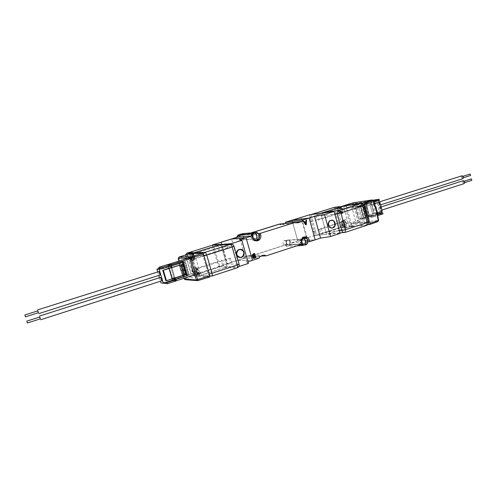 <?xml version="1.0" encoding="UTF-8"?>
<svg xmlns="http://www.w3.org/2000/svg" width="497" height="497" viewBox="0 0 497 497"><rect width="100%" height="100%" fill="white"/><g stroke="black" fill="none" stroke-linecap="round" stroke-linejoin="round"><path stroke-width="0.37" stroke-dasharray="2.48 1.86" d="M304.462 243.878L303.934 243.977C301.126 242.822 300.859 241.194 303.133 239.094L303.624 238.995C306.45 240.126 306.73 241.753 304.462 243.878M287.701 240.144C285.514 242.157 285.769 243.71 288.471 244.81L288.981 244.717C291.167 242.685 290.9 241.132 288.179 240.057L287.701 240.144L288.179 240.057C290.9 241.132 291.167 242.685 288.981 244.717L288.471 244.81C285.769 243.71 285.514 242.157 287.701 240.144M255.924 238.79L255.427 238.883C252.414 237.74 252.116 236.069 254.526 233.87L254.973 233.776C258.018 234.895 258.334 236.56 255.924 238.79M240.927 235.193C238.61 237.293 238.895 238.883 241.797 239.976L242.269 239.883C244.586 237.759 244.288 236.168 241.362 235.106L240.927 235.193L241.362 235.106C244.288 236.168 244.586 237.759 242.269 239.883L241.797 239.976C238.895 238.883 238.61 237.293 240.927 235.193M255.651 232.546L255.433 232.615C259.372 234.627 259.639 237.057 256.241 239.902L255.508 240.045M253.116 233.335L254.849 232.621M303.984 245.108L306.897 244.027M303.537 237.864C307.146 238.871 307.898 241.045 305.798 244.387L303.611 245.102M285.371 244.704C287.347 242.878 287.104 241.48 284.651 240.511L284.222 240.591C282.253 242.399 282.482 243.797 284.918 244.791L285.371 244.704M303.195 239.312L303.642 239.225C306.214 240.25 306.463 241.728 304.4 243.66L303.922 243.747C301.375 242.698 301.126 241.219 303.195 239.312M236.435 237.436C236.404 239.045 237.144 239.902 238.659 240.008L239.082 239.927C241.169 238.013 240.902 236.584 238.268 235.628L237.746 235.752M254.588 234.093L254.998 234.012C257.763 235.025 258.049 236.541 255.856 238.566L255.415 238.653C252.675 237.609 252.395 236.094 254.588 234.093M301.803 244.207L285.52 244.928L250.606 256.235L261.987 255.986M304.232 236.982L303.462 236.963C300.586 237.616 299.38 239.554 299.853 242.766L300.281 244.288M300.952 217.394L306.661 237.97L291.522 242.871L291.043 244.835L286.502 246.307L285.092 244.953L250.215 256.241L248.922 255.501L244.549 257.036L249.314 255.495L250.606 256.235L249.314 255.495L264.652 255.116M297.604 222.873L280.929 224.83L279.681 224.079L280.929 224.83L285.514 223.383L296.336 222.103M309.569 214.797L315.241 235.311L297.796 240.958L315.179 239.846L297.796 240.958L292.025 220.246L297.796 240.958L291.963 242.847L291.484 244.81L286.937 246.288L285.092 244.953M258.949 258.198L243.853 258.421L244.549 257.036L243.853 258.421L237.653 260.428L231.534 239.038L237.653 260.428L252.476 260.31L237.653 260.428L218.581 266.603L212.412 245.238M258.341 233.652L244.561 234.994L243.083 233.596L244.561 234.994L251.979 232.689L244.176 235.031L251.588 232.726M296.976 245.785L286.502 246.307M300.871 244.095L301.194 244.406M254.657 253.47L252.992 254.004M253.65 258.39L252.762 257.651M252.681 257.651L253.01 256.545M252.936 256.551L251.998 255.75M251.917 255.756L252.905 254.01M250.612 236.063L251.06 237.634C251.855 239.865 253.352 240.977 255.564 240.977L256.241 240.871M248.922 255.501L244.157 257.042L259.676 256.738M307.059 243.977L291.484 244.81L291.963 242.847L307.885 241.809M305.997 220.239L306.506 220.084M305.63 224.88L303.17 221.128M303.077 221.14L303.723 220.954M304.369 222.072L305.941 221.6M305.841 221.612L305.897 220.252M254.725 256.185L255.085 257.446L253.812 257.825M254.147 254.147L254.588 255.688L253.184 256.098M258.31 233.665L257.819 233.199M253.632 239.622L251.755 235.963M301.691 244.244C299.952 241.958 300.163 239.945 302.331 238.212M307.103 243.791L307.556 241.921M305.748 224.19L305.817 222.14M240.548 235.23C238.231 237.324 238.517 238.914 241.412 240.008L241.884 239.914C244.201 237.79 243.897 236.199 240.977 235.143L240.548 235.23M287.266 240.175C285.079 242.182 285.334 243.735 288.036 244.835L288.546 244.741C290.733 242.716 290.465 241.163 287.744 240.088L287.266 240.175M279.252 224.135L280.501 224.88L285.079 223.433M244.157 257.042L243.468 258.428L227.191 263.696L221.035 242.3M242.698 233.633L244.176 235.031M285.067 223.457L280.501 224.88M221.376 242.194L227.558 263.696L227.191 263.696M227.558 263.696L243.468 258.428M291.043 244.835L286.937 246.288L285.52 244.928L250.215 256.241M306.661 237.97L291.522 242.871M307.115 237.939L301.399 217.332M320.509 228.614C322.46 230.049 322.982 231.782 322.075 233.807L321.95 233.838C320.006 232.391 319.49 230.658 320.397 228.639L320.509 228.614M344.048 226.675L344.179 226.644C345.166 224.613 344.651 222.898 342.644 221.513L342.52 221.544C341.532 223.563 342.042 225.271 344.048 226.675M316.707 214.797C318.658 216.214 319.173 217.953 318.248 220.016L318.148 220.041C316.198 218.612 315.688 216.872 316.614 214.822L316.707 214.797M340.333 213.045L340.439 213.02C341.439 210.952 340.936 209.237 338.923 207.87L338.824 207.889C337.817 209.945 338.32 211.66 340.333 213.045M343.489 205.715L344.446 209.249C344.906 211.256 344.701 212.492 343.825 212.964L343.682 212.996C342.582 212.915 341.694 211.828 341.017 209.722L340.625 208.28L337.506 208.728L341.955 225.017L345.104 224.712C345.334 225.986 344.918 226.868 343.856 227.346L342.588 227.756L341.638 224.265C341.184 222.302 341.377 221.084 342.228 220.618C343.365 220.538 344.315 221.637 345.073 223.923L346.03 227.446L342.588 227.756M340.377 206.684L341.34 210.225C341.799 212.238 341.594 213.474 340.731 213.94L340.588 213.971C339.494 213.89 338.612 212.797 337.929 210.691L336.972 207.187M342.445 220.792L342.29 220.823C340.389 221.271 342.315 227.738 344.247 227.396L344.415 227.359C346.322 226.912 344.365 220.401 342.445 220.792M338.724 207.143L338.606 207.174C336.674 207.609 338.594 214.182 340.532 213.766L340.669 213.735C342.601 213.3 340.65 206.684 338.724 207.143M314.688 235.621C313.147 234.454 312.731 233.062 313.433 231.447L313.526 231.428C315.067 232.584 315.489 233.975 314.787 235.603L314.688 235.621M342.781 222.029L342.688 222.053C341.899 223.669 342.303 225.042 343.912 226.16L344.011 226.135C344.8 224.507 344.39 223.141 342.781 222.029M310.855 221.768C309.314 220.612 308.904 219.214 309.625 217.574L309.693 217.562C311.24 218.705 311.65 220.103 310.936 221.749L310.855 221.768M339.06 208.386L338.985 208.405C338.177 210.051 338.581 211.424 340.19 212.523L340.277 212.505C341.079 210.858 340.675 209.479 339.06 208.386M346.384 205.628L351.975 226.172L326.566 234.441L320.739 213.269M310.948 214.605L316.639 235.205L326.566 234.441M351.975 226.172L349.124 226.439L346.03 227.446M343.856 227.346L339.724 227.725L316.639 235.205M345.104 224.712L344.713 223.277C344.259 221.308 344.458 220.096 345.316 219.631C346.459 219.544 347.409 220.643 348.167 222.923L349.124 226.439M334.17 207.392L339.724 227.725L341.955 225.017M334.431 207.33L337.506 208.728M339.383 206.833L340.625 208.28M349.876 223.172L345.918 208.61L365.289 202.534L369.172 216.94L349.876 223.172L355.97 222.557L351.957 207.765L371.557 201.608L365.289 202.534M345.918 208.61L351.957 207.765M369.172 216.94L375.49 216.238L355.97 222.557M371.893 202.863L371.129 202.975L374.378 215.071L375.154 214.984L364.258 218.506L360.965 206.305L371.893 202.863L371.557 201.608M375.49 216.238L375.154 214.984M377.565 213.971L362.102 218.736L358.704 219.109L355.442 207.081L366.258 203.677L355.442 207.081L358.822 206.609L369.706 203.18L372.955 215.238L369.482 215.636L366.258 203.677L369.706 203.18L358.822 206.609L362.102 218.736L358.704 219.109L369.482 215.636L358.704 219.109L355.442 207.081L360.524 206.069L357.132 206.547L360.387 218.568L363.798 218.189L360.524 206.069M374.378 215.071L363.506 218.587L360.213 206.41L371.129 202.975M365.96 217.953L363.506 218.587L360.213 206.41L362.673 205.77L361.915 205.876L365.202 218.04L365.96 217.953L362.673 205.77M367.737 224.712L349.639 226.39L348.844 225.402L343.769 206.758L343.974 205.646M343.769 206.758L352.64 203.987C355.318 209.864 356.995 216.052 357.672 222.538L348.844 225.402M376.515 210.274L373.135 200.571L353.994 203.441C356.728 209.448 358.443 215.766 359.132 222.389L378.472 220.444L376.515 210.274M378.627 220.413L377.795 221.625L358.474 223.52L359.132 222.389L357.672 222.538L358.474 223.52L349.639 226.39M363.798 218.189L362.102 218.736L358.822 206.609L355.442 207.081L358.704 219.109L360.387 218.568M355.442 207.081L357.132 206.547M358.822 206.609L362.102 218.736L372.955 215.238L369.482 215.636L366.258 203.677L369.706 203.18L378.615 200.148L378.72 200.54M361.915 205.876L360.213 206.41L360.965 206.305L364.258 218.506L363.506 218.587L365.202 218.04M322.137 213.083L321.441 215.816L325.864 231.906L328.331 233.807L349.776 226.887C351.068 226.303 351.572 225.234 351.292 223.675L346.981 207.808C346.515 206.479 345.657 205.845 344.402 205.92M219.481 251.153L219.556 251.14C220.09 249.096 219.531 247.257 217.891 245.63L217.823 245.642C217.282 247.674 217.835 249.513 219.481 251.153M192.345 253.6C193.898 255.29 194.47 257.148 194.041 259.185L193.973 259.198C192.414 257.496 191.848 255.638 192.283 253.613L192.345 253.6M223.669 265.696L223.762 265.678C224.284 263.671 223.725 261.844 222.084 260.192L221.997 260.204C221.469 262.205 222.029 264.031 223.669 265.696M196.638 268.355C198.197 270.064 198.769 271.915 198.353 273.915L198.266 273.928C196.706 272.207 196.141 270.356 196.557 268.368L196.638 268.355M221.053 244.953L227.315 266.734L197.943 276.295L196.054 276.183L194.942 272.368C194.197 270.051 193.445 268.771 192.681 268.523L192.575 268.542C192.059 268.914 192.09 270.157 192.656 272.275L193.109 273.835L191.028 273.735L185.866 256.073L187.909 256.017L188.09 254.222M199.726 274.99L198.614 271.182C197.874 268.871 197.116 267.591 196.346 267.349L196.24 267.367C195.719 267.74 195.737 268.989 196.296 271.101L197.396 274.872L199.726 274.99L196.054 276.183M192.252 252.836C193.582 253.091 195.495 259.782 194.29 259.962L194.203 259.981C192.973 260.173 190.836 253.364 191.972 252.861M198.489 274.711C197.21 274.822 195.06 267.815 196.309 267.591L196.414 267.572C197.682 267.411 199.856 274.474 198.601 274.692L198.489 274.711M225.986 243.704L225.93 243.716C225.476 245.344 225.918 246.804 227.253 248.102L227.315 248.09C227.769 246.456 227.328 244.99 225.986 243.704M193.811 258.639C192.563 257.278 192.115 255.787 192.457 254.172L192.507 254.16C193.749 255.514 194.203 256.999 193.867 258.626L193.811 258.639M230.148 258.204L230.08 258.216C229.633 259.813 230.074 261.273 231.409 262.59L231.484 262.578C231.931 260.968 231.484 259.509 230.148 258.204M198.098 273.375C196.855 271.996 196.402 270.511 196.737 268.92L196.8 268.914C198.048 270.281 198.502 271.766 198.173 273.362L198.098 273.375M197.943 276.295L191.339 253.625M227.315 266.734L219.655 266.622L213.399 244.928M187.909 256.017L188.363 257.576C189.158 260.03 189.935 261.285 190.686 261.347C191.215 260.968 191.19 259.695 190.612 257.527L189.519 253.774M219.655 266.622L193.134 275.214L192.401 275.313L191.103 274.307L191.028 273.735M197.396 274.872L195.116 275.462L193.109 273.835M185.518 255.023L185.866 256.073M191.065 253.135L192.022 256.433C192.817 258.875 193.6 260.13 194.358 260.186C194.892 259.807 194.874 258.533 194.302 256.371L193.19 252.544M188.22 258.086L191.519 257.055L196.129 272.865L172.565 280.482L167.868 264.553M196.129 272.865L200.173 273.039L194.228 274.965M176.267 280.786L172.565 280.482M200.173 273.039L195.495 256.955L191.519 257.055M190.177 258.626L195.495 256.955M174.236 278.208L171.092 267.51L174.08 277.68L174.913 277.742L171.912 267.529L174.981 277.972M171.496 264.621L171.825 265.733M175.913 279.631L176.249 280.793M170.676 266.094L168.626 265.858L172.534 279.14L174.559 279.295L187.984 274.965L184.089 261.646L181.989 261.652L168.626 265.858L181.989 261.652L185.847 274.847L187.984 274.965L185.915 275.63L183.797 275.512L179.926 262.304L182.008 262.298L185.915 275.63M183.331 262.298L185.424 261.639L189.338 275.034L187.257 275.711L189.338 275.034L185.424 261.639L184.952 261.639L188.86 275.009L187.189 275.549L189.338 275.034L188.86 275.009L184.952 261.639L182.865 262.298L185.424 261.639L171.434 265.901M161.45 268.523L184.089 261.646L181.989 261.652L179.926 262.304M185.847 274.847L187.984 274.965L185.847 274.847L181.989 261.652L185.847 274.847L172.534 279.14L183.797 275.512M209.715 276.966L196.396 276.208L195.725 275.065L189.786 253.7M195.725 275.065L185.095 278.513C181.896 272.132 179.908 265.348 179.131 258.16L189.823 254.824M182.008 262.298L184.089 261.646L187.984 274.965L184.089 261.646L170.614 265.889L168.626 265.858L172.534 279.14L174.559 279.295L187.984 274.965M224.781 267.56L200.552 275.444L211.902 276.046L237.094 267.79L224.781 267.56C226.272 266.901 226.862 265.733 226.545 264.062L221.668 247.096C221.19 245.767 220.277 245.096 218.928 245.096M192.768 253.569L192.134 256.353L197.154 273.58L199.601 275.568L200.552 275.444M239.976 249.339L238.84 249.513C234.652 250.618 235.727 257.837 240.032 257.539L240.244 257.527M231.335 244.275L237.814 266.895L218.581 266.603M248.425 263.422L246.674 262.205L247.96 261.782M237.814 266.895L238.74 266.591M246.674 262.205L240.231 239.61M241.275 257.297C244.648 254.588 244.567 251.985 241.02 249.5M332.605 227.825C335.674 224.986 335.419 222.494 331.841 220.345M331.164 220.295L330.312 220.438C326.38 221.469 327.685 228.632 331.692 228.048L331.953 228.017M315.241 235.311L340.116 233.404M379.118 207.578C380.41 208.38 380.714 209.405 380.031 210.653L379.95 210.672C378.664 209.864 378.36 208.839 379.043 207.597L379.118 207.578M378.565 205.516L378.639 205.503C379.329 204.248 379.031 203.223 377.739 202.422L377.67 202.441C376.981 203.689 377.279 204.721 378.565 205.516M463.881 182.89L463.502 181.417L463.881 182.89M462.62 177.988L462.198 176.522L462.62 177.988M463.148 180.734C462.403 182.032 462.713 182.995 464.074 183.623M381.938 212.561L377.757 213.051L374.458 200.769L378.615 200.148M379.136 202.099L381.621 211.38M371.52 204.435L365.046 206.479L367.531 215.692L373.986 213.617L371.52 204.435L370.103 204.634L372.564 213.785L374.359 213.207L371.899 204.068L373.322 203.863L375.788 213.033L381.162 211.3L378.714 202.161M370.103 204.634L371.899 204.068M379.379 200.334L372.688 201.322L374.458 200.769M372.688 201.322L372.415 200.297L365.463 202.478L369.346 216.885L376.266 214.648L375.993 213.623L377.757 213.051M375.993 213.623L380.162 213.132M461.899 175.826C461.135 177.125 461.44 178.088 462.813 178.721M471.367 178.901L471.827 180.336M374.359 213.207L375.788 213.033M373.986 213.617L372.564 213.785M358.704 219.109L362.102 218.736M377.67 214.468L373.011 215.443M369.65 202.969L373.918 202.055M373.011 200.204L372.415 200.297M373.502 201.049L365.463 202.478L369.221 216.723L375.999 216.139L377.875 215.53M383.007 213.872L376.266 214.648M374.483 203.497L373.322 203.863M372.166 202.602L371.942 201.77L365.45 202.726M369.221 216.723L375.763 215.99L375.539 215.158M470.119 174.018L470.572 175.46M377.298 212.772L367.531 215.692M381.162 211.3L382.28 211.169M365.655 216.294L363.17 207.075L365.046 206.479M363.17 207.075L374.552 203.671M364.612 206.541L367.097 215.741M368.022 215.76L365.531 206.522M363.705 206.827L366.19 216.033M366.469 216.207L363.972 206.963M363.624 206.932L366.115 216.152M38.344 312.731L37.753 310.886M159.009 271.555L160.102 275.009M157.742 271.952L158.773 275.444M159.456 277.742L160.488 281.234M161.817 280.799L160.711 277.351M38.455 312.694L37.871 310.855M168.899 268.479L171.825 278.407L172.645 278.469L169.639 268.243M174.08 277.68L171.825 278.407M165.563 282.458L163.258 282.234L160.997 282.961M176.218 280.88L172.341 280.557L167.626 264.547L172.558 280.258L163.594 283.383M163.258 282.234L163.519 283.116M40.257 318.875L39.667 317.03M181.989 261.652L184.089 261.646M171.999 265.678L170.546 265.659M40.363 318.832L39.779 316.999M165.818 280.668L172.645 278.469M174.913 277.742L182.958 275.152L179.715 264.976L180.84 264.621L181.728 264.423L184.704 274.586L185.766 274.431M176.379 280.575L172.558 280.258M167.98 264.708L171.726 264.746M184.704 274.586L182.958 275.152M182.691 275.133L179.715 264.976M183.809 274.773L180.84 264.621M182.287 264.249L185.263 274.406M331.685 227.937C335.86 227.738 335.388 220.159 331.207 220.407L330.915 220.426M330.517 220.5C326.784 221.233 327.473 227.986 331.282 227.949M238.951 249.6L237.982 250.053C235.367 253.041 235.771 255.47 239.2 257.334M240.032 257.421L241.94 256.819C244.686 253.228 243.965 250.774 239.778 249.463M255.439 232.559C259.465 231.962 260.77 238.821 256.831 239.858M304.207 237.814C307.972 237.361 309.103 243.921 305.438 244.928M299.853 242.766L301.381 242.679M252.401 237.516L251.06 237.634M301.399 242.741L301.263 240.523M337.929 210.691L341.017 209.722M343.352 220.5L343.203 220.531C341.296 220.985 343.222 227.446 345.154 227.098L345.328 227.061C347.235 226.62 345.278 220.109 343.352 220.5L343.564 220.457C344.669 220.525 345.508 221.445 346.067 223.215C346.496 225.234 346.185 226.533 345.154 227.098M339.637 206.858L339.519 206.889C337.581 207.33 339.501 213.896 341.439 213.48L341.576 213.449C343.514 213.008 341.569 206.398 339.637 206.858L339.799 206.82C340.923 206.858 341.774 207.783 342.358 209.597C342.787 211.623 342.476 212.921 341.439 213.48M348.167 222.923L345.073 223.923M344.446 209.249L341.34 210.225M344.713 223.277L341.638 224.265M352.808 202.894L352.64 203.987L353.994 203.441L353.125 202.838M372.104 199.949L373.135 200.571M321.441 215.816L334.835 214.089M360.996 203.478C362.294 203.403 363.183 204.062 363.661 205.454L346.981 207.808M339.401 230.776L325.864 231.906M351.292 223.675L368.128 222.004L363.661 205.454L364.028 205.46M368.501 222.029L368.128 222.004C368.414 223.625 367.892 224.743 366.562 225.352L349.776 226.887M328.821 233.708L344.912 232.447L366.562 225.352M196.296 271.101L192.656 272.275M191.171 253.178C192.494 253.427 194.408 260.124 193.209 260.304L193.122 260.322C191.923 260.515 189.798 253.868 190.854 253.221M197.415 275.058C196.141 275.164 193.992 268.156 195.234 267.933L195.333 267.92C196.601 267.759 198.775 274.829 197.526 275.046L196.905 275.127C195.681 274.891 194.787 273.909 194.221 272.182M186.717 253.221L193.134 275.214L195.899 275.357M190.612 257.527L194.302 256.371M194.942 272.368L198.614 271.182M188.363 257.576L192.022 256.433M193.122 260.322L192.712 260.385C191.451 260.211 190.519 259.223 189.916 257.415M197.949 280.569L185.754 279.662L196.396 276.208M178.305 258.272L179.131 258.16L179.075 257.036M185.325 279.718L185.754 279.662L185.095 278.513L184.368 279.022M184.002 278.277C181.374 272.847 179.597 267.113 178.665 261.087M226.545 264.062L238.927 264.124C239.256 265.876 238.641 267.094 237.094 267.79M209.771 275.86L208.361 274.095L197.154 273.58M239.107 264.174L233.845 246.375L221.668 247.096M192.134 256.353L203.13 256.054L208.361 274.095L209.231 273.984M203.994 255.918L203.13 256.054L203.335 253.805M230.999 244.282C232.403 244.282 233.354 244.984 233.845 246.375L234.025 246.394M288.036 244.835L303.934 243.977M241.412 240.008L255.427 238.883M284.651 240.511L303.642 239.225M238.268 235.628L254.998 234.012M255.564 240.977L256.924 240.877M303.462 236.963L304.996 236.845M287.744 240.088L303.624 238.995M240.977 235.143L254.973 233.776M284.918 244.791L303.922 243.747M238.659 240.008L255.415 238.653M344.179 226.644L322.075 233.807M340.439 213.02L318.248 220.016M344.415 227.359L345.328 227.061C347.807 224.265 347.223 222.066 343.564 220.457L342.29 220.823M340.669 213.735L341.576 213.449C344.117 210.678 343.52 208.473 339.799 206.82L338.606 207.174M313.433 231.447L342.688 222.053M309.625 217.574L338.985 208.405M342.52 221.544L320.397 228.639M338.824 207.889L316.614 214.822M340.731 213.94L343.825 212.964M342.228 220.618L345.316 219.631M314.787 235.603L344.011 226.135M310.936 221.749L340.277 212.505M339.979 232.894L328.331 233.807M194.041 259.185L219.556 251.14M198.353 273.915L223.762 265.678M196.24 267.367L192.575 268.542M198.601 274.692L196.905 275.127C193.345 273.331 192.793 270.933 195.234 267.933L196.309 267.591M225.93 243.716L224.52 244.157M222.234 244.872L192.457 254.172M230.08 258.216L196.737 268.92M192.283 253.613L217.823 245.642M196.557 268.368L221.997 260.204M185.592 255.439L191.103 274.307M192.401 275.313L195.116 275.462M194.358 260.186L190.686 261.347M190.525 253.377C188.518 256.334 189.251 258.67 192.712 260.385L194.29 259.962M227.315 248.09L193.867 258.626M231.484 262.578L198.173 273.362M178.628 261.099C179.56 267.125 181.337 272.859 183.971 278.289M209.833 276.121L199.601 275.568M240.032 257.539L240.449 257.533M239.771 249.345L240.188 249.326M330.903 220.314L331.424 220.252M331.692 228.048L332.213 228.005M381.976 210.026L380.031 210.653M380.596 204.882L378.639 205.503M464.707 182.629L463.931 182.877M463.446 177.727L462.664 177.976M381.143 206.926L379.043 207.597M379.105 201.987L377.67 202.441M464.241 181.181L463.459 181.43M462.987 176.273L462.198 176.522"/><path stroke-width="0.75" d="M257.856 240.697C260.298 239.629 261.26 237.696 260.745 234.901L260.298 233.335L296.299 222.084L297.604 222.873L302.362 221.382L303.046 219.972L309.153 218.065L315.179 239.846L309.693 241.635L309.271 240.107C308.525 237.939 307.096 236.852 304.996 236.845C302.114 237.504 300.902 239.448 301.381 242.679L301.803 244.207L266.001 255.893L264.652 255.116L259.676 256.738L258.949 258.198L252.476 260.31L246.065 237.783L251.954 235.945L252.401 237.516C253.197 239.759 254.706 240.877 256.924 240.877L257.856 240.697M256.241 240.871L256.489 240.797C258.925 239.734 259.888 237.808 259.372 235.031L258.931 233.466L258.341 233.652M253.632 239.622L256.104 240.001C252.109 240.505 250.898 233.702 254.799 232.689L251.774 233.752L238.287 235.081L243.083 233.596L255.651 232.546M302.331 238.212L303.499 237.957C304.139 238.138 304.785 239.281 305.431 241.387C305.928 243.356 305.953 244.536 305.506 244.915L304.655 245.071C303.127 245.058 302.039 244.282 301.399 242.741M261.987 255.986L266.001 255.893M255.874 257.757L254.657 253.47L252.992 254.004L251.998 255.75L253.097 256.545L252.762 257.651L253.687 258.39L255.874 257.757L254.29 258.278M306.289 224.694L306.506 220.084L305.997 220.239L305.941 221.6L304.462 222.066L303.723 220.954L303.17 221.128L305.73 224.874L306.289 224.694L305.717 224.855M303.046 219.972L286.16 222.066L285.514 223.383L286.16 222.066L292.025 220.246L309.153 218.065L292.025 220.246L309.569 214.797L334.114 211.449L324.51 214.455L314.551 216.381L309.153 218.065L315.179 239.846L320.54 238.094L330.573 236.529L324.51 214.455M212.412 245.238L231.167 243.692L241.853 240.349L240.231 239.61L246.065 237.783L231.534 239.038L237.771 237.1L238.287 235.081L237.901 235.118L242.698 233.633L238.287 235.081L237.771 237.1L251.954 235.945M251.588 232.726L279.252 224.135L251.979 232.689L279.681 224.079L296.299 222.084M301.194 244.406L302.344 245.518L296.976 245.785M254.576 253.495L255.793 257.763M254.203 258.278L253.65 258.39M307.885 241.809L307.718 240.206C307.134 238.38 305.966 237.305 304.232 236.982M308.14 241.728L309.693 241.635M296.336 222.103L302.362 221.382M260.298 233.335L258.931 233.466M306.407 220.109L306.195 224.706M303.636 220.979L304.462 222.066M302.344 245.518L303.611 245.102L301.691 244.244M253.812 257.825L253.221 257.384L253.818 256.477L254.725 256.185L255.172 257.446L253.855 257.825L253.302 257.378L253.899 256.477L254.812 256.185M253.184 256.098L252.476 255.557L253.097 254.489L254.147 254.147L254.669 255.688L253.228 256.098L252.563 255.557L253.178 254.489L254.234 254.147M257.819 233.199L256.769 232.198M251.755 235.963L253.116 233.335M251.774 233.752L251.24 235.87M304.649 222.507L305.841 224.178L304.649 222.507L305.916 222.134L305.841 224.178M303.611 245.102L305.506 244.915C309.271 243.89 308.146 237.367 304.207 237.814M304.748 222.501L305.916 222.134M237.746 235.752L236.435 237.436M285.079 223.433L285.725 222.122L301.399 217.332L285.725 222.122M221.035 242.3L237.392 237.137L237.901 235.118M221.016 242.225L237.392 237.137M346.297 205.298L340.377 206.684L334.17 207.392L310.948 214.605L320.739 213.269L346.297 205.298L346.384 205.628M338.507 206.733L339.383 206.833M369.749 224.489L377.888 221.6L369.687 224.52L369.898 223.395L364.599 203.733L363.729 202.72L343.992 205.64L352.808 202.894M343.955 205.652L353 202.844L372.104 199.949L353.125 202.838M367.737 224.712L369.687 224.52M369.898 223.395L378.627 220.413L377.888 221.6L378.236 220.438L376.31 210.455L372.992 200.925L371.973 199.974L363.729 202.72M373.135 200.571L364.599 203.733M378.627 220.413L376.676 210.281L373.309 200.614L372.104 199.949M323.013 212.561L344.092 205.988L360.673 203.553L338.892 210.38L323.013 212.561L322.137 213.083M334.835 214.089L337.27 213.772C336.972 212.113 337.513 210.983 338.892 210.38C339.718 210.43 340.389 211.262 340.905 212.865L362.729 205.982C362.214 204.404 361.53 203.59 360.673 203.553L344.092 205.988M189.519 253.774L191.339 253.625L220.892 244.406L221.053 244.953M188.09 254.222L189.413 253.11L186.717 253.221L213.399 244.928L220.892 244.406M189.413 253.11L190.923 252.644L191.065 253.135M189.494 253.694L193.19 252.544L190.923 252.644M186.717 253.221L185.518 255.023M167.868 264.553L188.22 258.086M194.228 274.965L176.267 280.786M167.849 264.479L171.465 264.51L190.177 258.626M179.976 264.982L171.912 267.529L171.434 265.901L183.331 262.298L187.257 275.711L175.845 279.395L175.391 279.364L174.981 277.972M174.627 279.531L176.106 279.643L166.992 282.594L165.563 282.458L174.627 279.531L174.236 278.208M171.912 267.529L171.092 267.51L170.676 266.094M187.257 275.711L175.391 279.364M189.829 253.681L179.119 257.017L189.829 253.681L202.813 253.178L203.54 254.358L209.759 275.798L209.753 276.959L197.477 280.631L196.514 279.973L197.738 279.476L197.936 280.581L197.477 280.631L185.325 279.718L184.002 278.277M197.949 280.569L209.753 276.959M179.075 257.036L190.966 256.719L193.594 269.045L197.738 279.476L209.759 275.798M203.54 254.358L190.115 258.049L192.283 269.337L196.514 279.973L184.406 279.09L185.325 279.718M186.785 275.68L182.89 262.435M218.345 245.201L230.999 244.282L218.345 245.201L193.967 252.805L192.768 253.569M239.256 249.494C235.062 250.6 236.137 257.831 240.449 257.533L241.499 257.353C245.742 256.21 244.549 248.904 240.188 249.326L239.256 249.494M240.244 257.527L241.275 257.297M231.167 243.692L231.335 244.275M247.96 261.782L252.476 260.31L246.065 237.783L231.534 239.038L212.343 245.002M238.74 266.591L248.425 263.422L241.853 240.349M241.02 249.5L239.976 249.339M332.884 227.862C336.842 226.8 335.456 219.593 331.424 220.252L330.834 220.376C326.902 221.413 328.206 228.583 332.213 228.005L332.884 227.862M331.953 228.017L332.605 227.825M331.841 220.345L331.164 220.295M330.573 236.529L340.116 233.404L334.114 211.449M314.551 216.381L320.54 238.094M464.074 183.623L464.167 183.604C465.012 182.356 464.726 181.38 463.316 180.684L463.148 180.734M462.813 178.721L462.893 178.703C463.744 177.448 463.465 176.472 462.048 175.776L461.899 175.826M471.827 180.336L471.367 178.901M470.572 175.46L470.119 174.018M378.72 200.54L379.136 202.099M381.621 211.38L381.938 212.561L377.565 213.971M380.162 213.132L382.727 212.834L377.67 214.468M373.918 202.055L379.379 200.334L379.099 199.291L373.011 200.204M377.875 215.53L383.007 213.872L382.727 212.834M379.099 199.291L373.502 201.049M377.298 212.772L382.28 211.169L379.826 201.999L374.483 203.497M379.826 201.999L374.552 203.671M37.753 310.886L38.344 312.731M160.102 275.009L159.009 271.555M39.667 317.03L40.257 318.875M160.711 277.351L161.817 280.799M24.862 314.974L25.446 316.831L24.856 314.974L37.884 310.849L38.462 312.694L25.446 316.831M26.795 321.149L27.378 323.007L26.795 321.149M26.788 321.149L39.785 316.993L40.363 318.832M37.579 309.929L159.04 271.542M160.488 281.234L160.997 282.961L163.289 283.191L159.164 269.244L156.915 269.169L157.742 271.952M158.773 275.444L159.456 277.742M171.092 267.51L168.899 268.479M159.164 269.244L162.848 268.56L171.999 265.678L171.428 264.584L162.5 267.392L158.841 267.305L159.183 268.455L156.915 269.169M165.563 282.458L163.289 283.191M163.519 283.116L167.334 283.756L176.218 280.88L176.106 279.643M171.428 264.584L167.626 264.547L158.841 267.305M159.183 268.455L161.45 268.523M168.825 268.225L162.792 270.411L165.818 280.668L166.439 280.724L185.766 274.431L182.784 264.249L181.728 264.423M166.992 282.594L167.334 283.756M162.5 267.392L162.848 268.56M162.792 270.411L182.784 264.249M163.401 270.436L166.439 280.724M181.374 264.752L184.362 274.947M331.729 220.345L331.437 220.364C327.287 220.637 327.84 228.173 331.984 227.899L332.207 227.887C336.388 227.688 335.91 220.096 331.729 220.345M331.437 220.364L330.517 220.5M331.282 227.949L332.207 227.887M238.398 250.034C235.646 253.563 236.336 256.023 240.449 257.409L242.356 256.812C245.102 253.215 244.381 250.761 240.194 249.444L238.398 250.034M239.2 257.334L240.449 257.409M240.194 249.444L238.951 249.6M259.372 235.031L260.745 234.901M309.271 240.107L307.718 240.206M301.263 240.523L303.499 237.957M255.439 232.559C259.596 231.95 260.888 238.808 256.874 239.852C257.278 239.486 257.204 238.268 256.669 236.199C255.998 234.044 255.377 232.869 254.799 232.689M334.17 207.392L338.246 206.789M360.996 203.478C362.53 203.397 363.543 204.056 364.028 205.46L362.729 205.982L367.215 222.606L345.496 229.695L345.061 232.416L344.409 232.553C343.16 232.553 342.309 231.888 341.861 230.565L345.496 229.695L340.905 212.865L337.27 213.772L341.861 230.565L339.401 230.776M339.979 232.894L345.061 232.416L366.718 225.321L367.215 222.606L368.501 222.029C368.78 223.569 368.184 224.663 366.718 225.321L366.562 225.352M190.854 253.221L191.171 253.178M178.628 261.099L178.261 258.285L179.094 257.024L178.305 258.285L190.115 258.049L190.966 256.719L202.813 253.178M184.368 279.022L183.971 278.289M178.665 261.087L178.305 258.285M237.094 267.79L237.206 267.771C237.659 267.473 237.69 266.547 237.286 264.994L212.002 273.244C212.418 274.816 212.418 275.748 212.008 276.028L209.771 275.86M203.335 253.805L205.037 252.339L193.967 252.805M230.999 244.282C232.521 244.294 233.528 245.002 234.025 246.4L239.113 264.18L237.286 264.994L232.18 247.152C231.627 245.443 231.03 244.524 230.391 244.394L205.037 252.339C205.634 252.488 206.205 253.433 206.764 255.166L212.002 273.244L209.231 273.984M234.025 246.4L203.994 255.918M364.028 205.46L368.501 222.035M190.525 253.377L192.035 252.83M224.52 244.157L222.234 244.872M239.113 264.18C239.43 265.87 238.796 267.069 237.206 267.771L212.008 276.028L209.833 276.121M464.167 183.604L381.976 210.026M462.893 178.703L380.596 204.882M471.87 180.33L464.707 182.629M470.616 175.447L463.446 177.727M463.229 180.703L381.143 206.926M461.968 175.795L379.105 201.987M471.404 178.889L464.241 181.181M470.156 174.006L462.987 176.273M38.76 313.619L160.14 275.009M40.667 319.757L161.86 280.793M27.378 323.007L40.375 318.838M39.493 316.067L160.748 277.332"/></g></svg>
